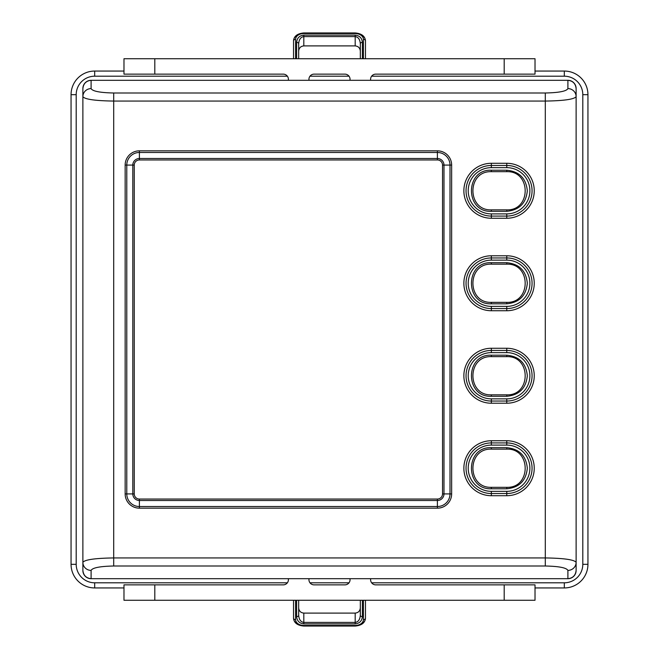 <?xml version="1.0" encoding="UTF-8"?>
<svg xmlns="http://www.w3.org/2000/svg" width="659" height="659" viewBox="0 0 659 659"><rect width="100%" height="100%" fill="white"/><g stroke="black" fill="none" stroke-linecap="round" stroke-linejoin="round"><path stroke-width="0.99" d="M82.877 570.472A8.221 8.221 0 0 0 91.099 578.693C86.14 578.165 83.396 575.373 82.877 570.323L82.877 88.528A8.221 8.221 0 0 1 91.099 80.307L567.901 80.307L91.099 80.307L91.099 88.603C92.532 91.247 100.069 92.713 113.702 92.993L545.298 92.993C558.931 92.713 566.468 91.247 567.901 88.603L567.901 80.307C572.86 80.835 575.604 83.627 576.123 88.677L576.123 570.323C575.604 575.373 572.86 578.165 567.901 578.693L91.099 578.693L567.901 578.693A8.221 8.221 0 0 0 576.123 570.472M567.901 80.307A8.221 8.221 0 0 1 576.123 88.528L576.123 562.333C574.162 559.68 563.89 558.214 545.298 557.934L545.298 101.066L113.702 101.066C95.11 100.786 84.838 99.32 82.877 96.667L82.877 88.677C83.396 83.627 86.14 80.835 91.099 80.307M370.704 80.307A5.14 5.14 0 0 1 375.745 74.138L535.017 74.138L535.017 58.725L154.807 58.725L154.807 74.138L283.255 74.138A5.14 5.14 0 0 1 288.296 80.307M504.193 74.138L504.193 58.725M154.807 58.725L123.983 58.725L123.983 74.138L154.807 74.138M529.885 190.772A23.123 23.123 0 0 0 506.763 167.65L491.35 167.65A23.123 23.123 0 0 0 468.228 190.772A23.123 23.123 0 0 0 491.35 213.895L506.763 213.895A23.123 23.123 0 0 0 529.885 190.772M529.885 283.255A23.123 23.123 0 0 0 506.763 260.14L491.35 260.14A23.123 23.123 0 0 0 468.228 283.255A23.123 23.123 0 0 0 491.35 306.377L506.763 306.377A23.123 23.123 0 0 0 529.885 283.255M529.885 375.745A23.123 23.123 0 0 0 506.763 352.623L491.35 352.623A23.123 23.123 0 0 0 468.228 375.745A23.123 23.123 0 0 0 491.35 398.86L506.763 398.86A23.123 23.123 0 0 0 529.885 375.745M529.885 468.228A23.123 23.123 0 0 0 506.763 445.105L491.35 445.105A23.123 23.123 0 0 0 468.228 468.228A23.123 23.123 0 0 0 491.35 491.35L506.763 491.35A23.123 23.123 0 0 0 529.885 468.228M567.901 88.603A8.221 8.073 180 0 1 576.123 96.667C574.162 99.32 563.89 100.786 545.298 101.066L545.298 92.993M82.877 562.333C84.838 559.68 95.11 558.214 113.702 557.934L545.298 557.934L545.298 566.007L113.702 566.007C100.069 566.287 92.532 567.753 91.099 570.397A8.221 8.073 180 0 1 82.877 562.333M567.901 578.693L567.901 570.397A8.221 8.073 0 0 0 576.123 562.333M82.877 96.667A8.221 8.073 0 0 1 91.099 88.603M139.395 508.163A14.243 14.243 0 0 1 125.152 493.921L125.152 165.079A14.243 14.243 0 0 1 139.395 150.837L437.395 150.837A14.243 14.243 0 0 1 451.646 165.079L451.646 493.921A14.243 14.243 0 0 1 437.395 508.163L139.395 508.163L139.395 506.524L437.395 506.524A12.612 12.612 0 0 0 450.006 493.921L450.006 165.079L443.985 165.079A6.59 6.59 0 0 0 437.395 158.498L139.395 158.498L139.395 159.948L437.395 159.948L139.395 159.948A5.14 5.14 0 0 0 134.255 165.079L134.255 493.921A5.14 5.14 0 0 0 139.395 499.052L437.395 499.052L139.395 499.052L139.395 500.502A6.59 6.59 0 0 1 132.805 493.921L132.805 165.079A6.59 6.59 0 0 1 139.395 158.498L139.395 152.476A12.612 12.612 0 0 0 126.783 165.079L126.783 493.921A12.612 12.612 0 0 0 139.395 506.524L139.395 500.502L437.395 500.502A6.59 6.59 0 0 0 443.985 493.921L442.535 493.921L442.535 165.079L442.535 493.921A5.14 5.14 0 0 1 437.395 499.052A5.14 5.14 0 0 0 442.535 493.921M442.535 165.079A5.14 5.14 0 0 0 437.395 159.948A5.14 5.14 0 0 1 442.535 165.079L443.985 165.079L443.985 493.921L451.646 493.921M363.414 58.725L363.414 39.367A8.221 5.816 0 0 0 355.193 33.551A10.272 7.265 180 0 1 365.465 40.817L365.465 58.725M293.535 58.725L293.535 40.817A10.272 7.265 180 0 1 303.807 33.551A8.221 5.816 0 0 0 295.586 39.367L295.586 58.725M365.465 600.275L365.465 618.183A10.272 7.265 -0 0 1 355.193 625.449A8.221 5.816 180 0 0 363.414 619.633L363.414 600.275M295.586 600.275L295.586 619.633A8.221 5.816 180 0 0 303.807 625.449A10.272 7.265 -0 0 1 293.535 618.183L293.535 600.275M298.675 607.96C298.997 611.058 300.71 612.771 303.807 613.092L355.193 613.092C358.29 612.771 360.003 611.058 360.325 607.96M360.325 51.04C360.003 47.942 358.29 46.229 355.193 45.908L303.807 45.908C300.71 46.229 298.997 47.942 298.675 51.04M288.296 578.693A5.14 5.14 0 0 1 283.255 584.862L154.807 584.862L154.807 600.275L504.193 600.275L504.193 584.862L375.745 584.862A5.14 5.14 0 0 1 370.704 578.693M349.945 578.693A5.14 5.14 0 0 1 344.912 584.862L314.088 584.862A5.14 5.14 0 0 1 309.055 578.693M309.055 80.307A5.14 5.14 0 0 1 314.088 74.138L344.912 74.138A5.14 5.14 0 0 1 349.945 80.307M154.807 584.862L123.983 584.862L123.983 600.275L154.807 600.275M504.193 600.275L535.017 600.275L535.017 584.862L504.193 584.862M123.983 587.943L94.69 587.943A23.633 23.633 0 0 1 71.057 564.31L71.057 94.69A23.633 23.633 0 0 1 94.69 71.057L123.983 71.057M535.017 71.057L564.31 71.057A23.633 23.633 0 0 1 587.943 94.69L587.943 564.31A23.633 23.633 0 0 1 564.31 587.943L535.017 587.943M360.325 58.725L360.325 43.774C360.003 39.441 358.29 37.044 355.193 36.583L303.807 36.583C300.71 37.044 298.997 39.441 298.675 43.774L298.675 58.725M298.675 600.275L298.675 615.226C298.997 619.559 300.71 621.956 303.807 622.417L355.193 622.417C358.29 621.956 360.003 619.559 360.325 615.226L360.325 600.275M298.675 615.226A2.051 1.45 180 0 1 296.616 616.676L296.616 600.275M360.325 615.226A2.051 1.45 0 0 0 362.384 616.676C361.923 621.017 359.526 623.414 355.193 623.867L303.807 623.867C299.474 623.414 297.077 621.017 296.616 616.676M296.616 58.725L296.616 42.324A2.051 1.45 0 0 1 298.675 43.774M296.616 42.324C297.077 37.983 299.474 35.586 303.807 35.133L355.193 35.133C359.526 35.586 361.923 37.983 362.384 42.324A2.051 1.45 180 0 0 360.325 43.774M527.315 190.772C526.104 203.252 519.251 210.097 506.763 211.325L491.35 211.325C464.859 212.593 464.801 168.976 491.35 170.22L506.763 170.22C519.251 171.447 526.096 178.292 527.315 190.772M491.301 171.678C466.786 170.796 466.827 210.773 491.301 209.867L506.804 209.867C531.327 210.756 531.278 170.772 506.804 171.678L491.301 171.678L491.35 170.22M527.315 283.255C526.104 295.734 519.251 302.588 506.763 303.807L491.35 303.807C464.859 305.084 464.801 261.458 491.35 262.702L506.763 262.702C519.251 263.929 526.096 270.775 527.315 283.255M491.301 264.16C466.786 263.279 466.827 303.255 491.301 302.357L506.804 302.357C531.327 303.239 531.278 263.254 506.804 264.16L491.301 264.16L491.35 262.702M527.315 468.228C526.104 480.708 519.251 487.553 506.763 488.78L491.35 488.78C464.859 490.049 464.801 446.431 491.35 447.675L506.763 447.675C519.251 448.894 526.096 455.748 527.315 468.228M491.301 449.133C466.786 448.244 466.827 488.228 491.301 487.322L506.804 487.322C531.327 488.204 531.278 448.227 506.804 449.133L491.301 449.133L491.35 447.675M527.315 375.745C526.104 388.217 519.251 395.071 506.763 396.298L491.35 396.298C464.859 397.566 464.801 353.941 491.35 355.193L506.763 355.193C519.251 356.412 526.096 363.266 527.315 375.745M491.301 356.643C466.786 355.761 466.827 395.746 491.301 394.84L506.804 394.84C531.327 395.721 531.278 355.745 506.804 356.643L491.301 356.643L491.35 355.193M534.243 190.772A27.48 27.48 0 0 1 506.763 218.253L491.35 218.253A27.48 27.48 0 0 1 463.87 190.772A27.48 27.48 0 0 1 491.35 163.292L506.763 163.292A27.48 27.48 0 0 1 534.243 190.772M491.35 218.253L491.35 216.078L506.763 216.078A25.297 25.297 0 0 0 532.06 190.772A25.297 25.297 0 0 0 506.763 165.475L491.35 165.475A25.297 25.297 0 0 0 466.045 190.772A25.297 25.297 0 0 0 491.35 216.078L491.35 213.895M506.763 213.895L506.763 218.253M534.243 283.255A27.48 27.48 0 0 1 506.763 310.735L491.35 310.735A27.48 27.48 0 0 1 463.87 283.255A27.48 27.48 0 0 1 491.35 255.774L506.763 255.774A27.48 27.48 0 0 1 534.243 283.255M491.35 310.735L491.35 308.56L506.763 308.56A25.297 25.297 0 0 0 532.06 283.255A25.297 25.297 0 0 0 506.763 257.957L491.35 257.957A25.297 25.297 0 0 0 466.045 283.255A25.297 25.297 0 0 0 491.35 308.56L491.35 306.377M506.763 306.377L506.763 310.735M534.243 375.745A27.48 27.48 0 0 1 506.763 403.226L491.35 403.226A27.48 27.48 0 0 1 463.87 375.745A27.48 27.48 0 0 1 491.35 348.265L506.763 348.265A27.48 27.48 0 0 1 534.243 375.745M491.35 403.226L491.35 401.043L506.763 401.043A25.297 25.297 0 0 0 532.06 375.745A25.297 25.297 0 0 0 506.763 350.44L491.35 350.44A25.297 25.297 0 0 0 466.045 375.745A25.297 25.297 0 0 0 491.35 401.043L491.35 398.86M506.763 398.86L506.763 403.226M534.243 468.228A27.48 27.48 0 0 1 506.763 495.708L491.35 495.708A27.48 27.48 0 0 1 463.87 468.228A27.48 27.48 0 0 1 491.35 440.747L506.763 440.747A27.48 27.48 0 0 1 534.243 468.228M491.35 495.708L491.35 493.525L506.763 493.525A25.297 25.297 0 0 0 532.06 468.228A25.297 25.297 0 0 0 506.763 442.922L491.35 442.922A25.297 25.297 0 0 0 466.045 468.228A25.297 25.297 0 0 0 491.35 493.525L491.35 491.35M506.763 491.35L506.763 495.708M506.763 167.65L506.763 163.292M506.763 260.14L506.763 255.774M506.763 352.623L506.763 348.265M506.763 445.105L506.763 440.747M567.901 570.397C566.468 567.753 558.931 566.287 545.298 566.007M91.099 570.397L91.099 578.693M113.702 92.993L113.702 566.007M139.395 159.948A5.14 5.14 0 0 0 134.255 165.079L125.152 165.079M125.152 493.921L134.255 493.921A5.14 5.14 0 0 0 139.395 499.052M437.395 159.948L437.395 152.476L139.395 152.476L139.395 150.837M451.646 165.079L450.006 165.079A12.612 12.612 0 0 0 437.395 152.476L437.395 150.837M437.395 508.163L437.395 499.052M491.35 445.105L491.35 440.747M491.35 352.623L491.35 348.265M491.35 260.14L491.35 255.774M491.35 167.65L491.35 163.292M76.197 94.69L71.057 94.69A23.633 23.633 0 0 1 94.69 71.057L94.69 76.197A18.493 18.493 0 0 0 76.197 94.69L76.197 564.31A18.493 18.493 0 0 0 94.69 582.803L287.365 582.803M94.69 582.803L94.69 587.943A23.633 23.633 0 0 1 71.057 564.31L76.197 564.31M582.803 564.31L587.943 564.31A23.633 23.633 0 0 1 564.31 587.943L564.31 582.803A18.493 18.493 0 0 0 582.803 564.31L582.803 94.69A18.493 18.493 0 0 0 564.31 76.197L371.635 76.197M564.31 76.197L564.31 71.057A23.633 23.633 0 0 1 587.943 94.69L582.803 94.69M349.023 76.197L309.977 76.197M287.365 76.197L94.69 76.197M309.977 582.803L349.023 582.803M371.635 582.803L564.31 582.803M362.384 42.324L362.384 58.725M363.414 39.367A2.051 1.45 -0 0 1 365.465 40.817C365.045 36.154 361.618 33.535 355.193 32.95L355.193 33.551L303.807 33.551L303.807 32.95C297.382 33.535 293.955 36.154 293.535 40.817A2.051 1.45 180 0 1 295.586 39.367M355.193 45.908L355.193 35.133M303.807 35.133L303.807 45.908M362.384 600.275L362.384 616.676M303.807 625.449L355.193 625.449L355.193 626.05L303.807 626.05L303.807 625.449M303.807 613.092L303.807 623.867M355.193 623.867L355.193 613.092M295.586 619.633A2.051 1.45 180 0 1 293.535 618.183C293.955 622.846 297.382 625.465 303.807 626.05M363.414 619.633A2.051 1.45 0 0 0 365.465 618.183C365.045 622.846 361.618 625.465 355.193 626.05M491.301 209.867L491.35 211.325M506.804 209.867L506.763 211.325M506.763 170.22L506.804 171.678M506.763 262.702L506.804 264.16M491.301 302.357L491.35 303.807M506.804 302.357L506.763 303.807M506.763 447.675L506.804 449.133M491.301 487.322L491.35 488.78M506.804 487.322L506.763 488.78M506.763 355.193L506.804 356.643M491.301 394.84L491.35 396.298M506.804 394.84L506.763 396.298M355.193 32.95L303.807 32.95"/></g></svg>
